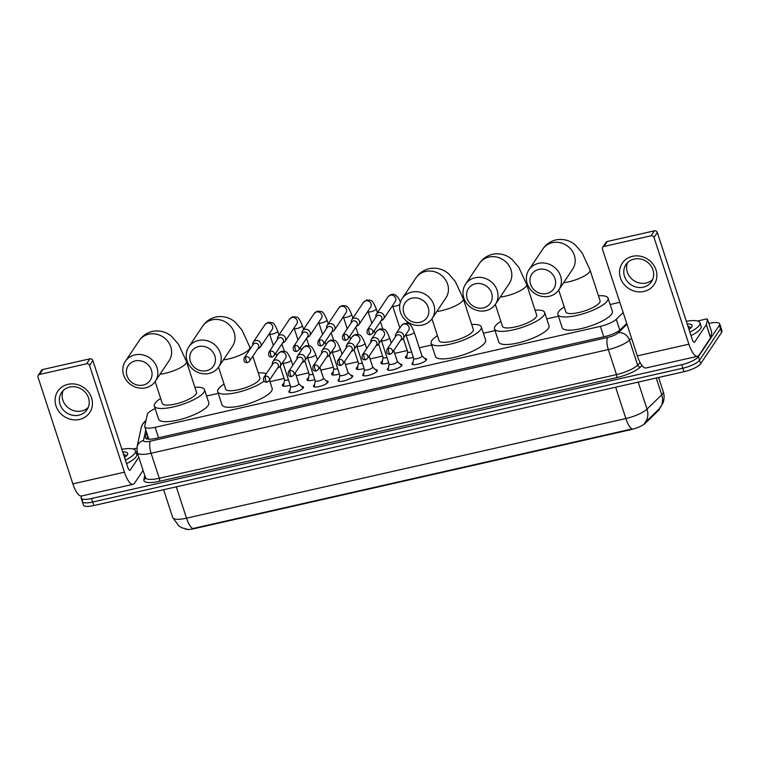 <?xml version="1.0" encoding="UTF-8"?>
<svg xmlns="http://www.w3.org/2000/svg" width="760" height="760" viewBox="0 0 760 760"><rect width="100%" height="100%" fill="white"/><g stroke="black" fill="none" stroke-linecap="round" stroke-linejoin="round"><path stroke-width="1.14" d="M301.606 386.431A7.676 2.08 161.9 0 1 303.468 387.144A7.676 2.08 161.9 0 1 303.278 387.913A7.676 2.08 161.9 0 1 295.602 391.865A7.676 2.08 161.9 0 1 288.866 391.913A7.676 2.08 161.9 0 1 289.056 391.134A7.676 2.08 161.9 0 1 289.949 390.241M326.23 380.845A7.676 2.08 161.9 0 1 328.092 381.558A7.676 2.08 161.9 0 1 327.902 382.327A7.676 2.08 161.9 0 1 320.226 386.279A7.676 2.08 161.9 0 1 313.49 386.327A7.676 2.08 161.9 0 1 313.68 385.558A7.676 2.08 161.9 0 1 314.573 384.655M350.854 375.269A7.676 2.08 161.9 0 1 352.716 375.972A7.676 2.08 161.9 0 1 352.526 376.741A7.676 2.08 161.9 0 1 344.841 380.703A7.676 2.08 161.9 0 1 338.115 380.741A7.676 2.08 161.9 0 1 338.305 379.971A7.676 2.08 161.9 0 1 339.197 379.069M375.469 369.683A7.676 2.08 161.9 0 1 377.33 370.386A7.676 2.08 161.9 0 1 377.15 371.165A7.676 2.08 161.9 0 1 369.464 375.117A7.676 2.08 161.9 0 1 362.738 375.165A7.676 2.08 161.9 0 1 362.928 374.385A7.676 2.08 161.9 0 1 363.822 373.492M400.092 364.097A7.676 2.08 161.9 0 1 401.954 364.809A7.676 2.08 161.9 0 1 401.764 365.579A7.676 2.08 161.9 0 1 394.088 369.531A7.676 2.08 161.9 0 1 387.362 369.578A7.676 2.08 161.9 0 1 387.543 368.799A7.676 2.08 161.9 0 1 388.445 367.906M424.716 358.511A7.676 2.08 161.9 0 1 426.578 359.224A7.676 2.08 161.9 0 1 426.388 359.993A7.676 2.08 161.9 0 1 418.712 363.945A7.676 2.08 161.9 0 1 411.977 363.992A7.676 2.08 161.9 0 1 412.167 363.223A7.676 2.08 161.9 0 1 413.07 362.32M290.216 385.225A8.17 2.213 161.9 0 1 282.359 385.472A8.17 2.213 161.9 0 1 282.558 384.645A8.17 2.213 161.9 0 1 283.955 383.373M314.839 379.639A8.17 2.213 161.9 0 1 306.983 379.886A8.17 2.213 161.9 0 1 307.183 379.059A8.17 2.213 161.9 0 1 308.579 377.786M339.463 374.053A8.17 2.213 161.9 0 1 331.607 374.3A8.17 2.213 161.9 0 1 331.806 373.483A8.17 2.213 161.9 0 1 333.203 372.2M364.087 368.467A8.17 2.213 161.9 0 1 356.231 368.714A8.17 2.213 161.9 0 1 356.43 367.897A8.17 2.213 161.9 0 1 357.827 366.615M388.702 362.89A8.17 2.213 161.9 0 1 380.855 363.137A8.17 2.213 161.9 0 1 381.055 362.311A8.17 2.213 161.9 0 1 382.451 361.038M413.326 357.305A8.17 2.213 161.9 0 1 405.469 357.551A8.17 2.213 161.9 0 1 405.669 356.725A8.17 2.213 161.9 0 1 407.065 355.452M185.117 528.846A12.958 3.505 -18.1 0 0 194.009 528.713L631.038 429.609A12.958 3.505 -18.1 0 0 645.316 423.234L658.531 410.428A12.958 3.505 -18.1 0 0 659.233 409.611A12.958 3.505 -18.1 0 0 659.594 408.528M155.163 408.633A14.402 3.895 -18.1 0 0 147.316 414.409L144.761 426.208A14.402 3.895 -18.1 0 0 144.78 426.835A14.402 3.895 -18.1 0 0 155.154 427.32L600.381 326.363A14.402 3.895 -18.1 0 0 616.246 319.285L623.172 312.569M619.818 302.319L610.137 304.513M558.429 316.236L546.763 318.887M495.054 330.609L483.379 333.26M431.67 344.983L419.311 347.785M407.227 350.531L394.687 353.372M382.603 356.108L370.063 358.957M357.979 361.694L345.439 364.543M333.365 367.279L320.815 370.12M308.74 372.865L296.191 375.706M284.116 378.442L269.952 381.653M218.253 393.385L206.577 396.026M420.726 352.117A8.17 2.213 161.9 0 1 421.002 352.478A8.17 2.213 161.9 0 1 420.992 352.934M396.102 357.703A8.17 2.213 161.9 0 1 396.378 358.055A8.17 2.213 161.9 0 1 396.368 358.511M371.478 363.28A8.17 2.213 161.9 0 1 371.754 363.641A8.17 2.213 161.9 0 1 371.744 364.097M346.854 368.866A8.17 2.213 161.9 0 1 347.13 369.227A8.17 2.213 161.9 0 1 347.12 369.683M322.231 374.452A8.17 2.213 161.9 0 1 322.515 374.813A8.17 2.213 161.9 0 1 322.497 375.269M297.606 380.038A8.17 2.213 161.9 0 1 297.892 380.389A8.17 2.213 161.9 0 1 297.873 380.845M656.241 378.005L661.741 394.829A16.796 14.146 45.9 0 1 659.053 409.089L644.385 423.31A16.796 14.146 45.9 0 0 647.017 409.108L661.741 394.829A19.2 5.196 -18.1 0 0 662.777 393.623A19.2 5.196 -18.1 0 0 663.252 391.695L658.597 377.473M708.861 323.475L709.327 323.361A14.402 3.895 161.9 0 1 719.701 323.845L720.85 327.36A14.402 3.895 161.9 0 1 720.499 328.814L699.533 360.212A14.402 3.895 161.9 0 1 682.889 368.191L92.653 502.037A14.402 3.895 161.9 0 1 82.279 501.553L83.429 505.067A14.402 3.895 161.9 0 0 93.803 505.552L684.038 371.706A14.402 3.895 161.9 0 0 700.682 363.726L721.649 332.329A14.402 3.895 161.9 0 0 722 330.875L720.85 327.36A14.402 3.895 161.9 0 1 720.499 328.814L699.533 360.212A14.402 3.895 161.9 0 1 682.889 368.191L92.653 502.037A14.402 3.895 161.9 0 1 82.279 501.553A14.402 3.895 161.9 0 1 82.631 500.108M186.931 529.169L182.153 527.867L179.018 526.1L172.7 517.522A19.2 5.196 -18.1 0 0 186.532 518.168A16.796 5.263 -102.8 0 0 192.736 528.552L632.073 428.925A16.796 5.263 77.2 0 1 625.869 418.541A19.2 5.196 -18.1 0 0 647.017 409.108L638.191 382.099M719.701 323.845A14.402 3.895 161.9 0 1 719.35 325.299L698.383 356.697A14.402 3.895 161.9 0 1 681.739 364.676L91.513 498.522A14.402 3.895 161.9 0 1 81.139 498.037A14.402 3.895 161.9 0 1 81.491 496.594L81.947 495.9M146.585 432.354L145.521 437.247A14.402 3.895 -18.1 0 0 145.54 437.883A14.402 3.895 -18.1 0 0 155.914 438.368L604.608 336.623A14.402 3.895 -18.1 0 0 620.473 329.545L626.734 323.475M147.06 438.966L147.734 435.869M686.327 321.271A23.997 6.498 161.9 0 1 699.998 322.8A23.997 6.498 161.9 0 1 699.409 325.213A23.997 6.498 161.9 0 1 689.871 332.11M699.998 322.8L701.147 326.315A23.997 6.498 161.9 0 1 700.558 328.728A23.997 6.498 161.9 0 1 691.02 335.625M687.202 323.959A15.646 4.237 161.9 0 1 691.828 326.724A15.646 4.237 161.9 0 1 691.676 326.971A15.646 4.237 161.9 0 1 688.987 329.431M690.878 327.921L687.847 325.935M690.831 327.55L688.056 326.581M632.481 256.32A19.2 17.471 33.7 0 1 655.994 269.857A19.2 17.471 33.7 0 1 643.957 291.451A19.2 17.471 33.7 0 1 620.445 277.923A19.2 17.471 33.7 0 1 632.481 256.32M643.321 287.175A15.362 13.975 -146.3 0 0 651.5 281.656A15.362 13.975 -146.3 0 0 650.456 265.202A15.362 13.975 -146.3 0 0 634.135 259.074A15.362 13.975 -146.3 0 0 625.955 264.594A15.362 13.975 -146.3 0 0 627 281.048A15.362 13.975 -146.3 0 0 643.321 287.175M652.688 279.414A15.362 13.975 33.7 0 1 646.123 282.986A15.362 13.975 33.7 0 1 630.686 277.913A15.362 13.975 33.7 0 1 627.57 262.637M697.5 321.014L705.736 319.143A2.403 0.646 -18.1 0 1 707.465 319.228L711.778 332.395A2.403 0.646 161.9 0 1 711.778 332.5L710.647 337.734A2.403 0.646 161.9 0 1 710.581 337.867L699.038 355.148A19.2 6.013 -102.8 0 1 697.547 356.298A19.2 6.013 -102.8 0 1 688.883 344.195L654.008 237.481A2.403 2.185 -146.3 0 0 651.063 235.79L654.379 230.831A2.403 2.185 33.7 0 1 657.314 232.522L692.198 339.235A4.797 1.501 77.2 0 0 694.364 342.256A4.797 1.501 77.2 0 0 694.735 341.971L706.278 324.691A2.403 0.646 -18.1 0 0 706.334 324.558L707.475 319.333A2.403 0.646 -18.1 0 0 707.465 319.228M697.547 356.298L645.99 367.992A19.2 6.013 -102.8 0 1 637.327 355.88L602.452 249.166A2.403 2.185 -146.3 0 1 603.953 246.468L651.063 235.79M602.68 247.333L605.986 242.373A2.403 2.185 33.7 0 1 607.269 241.509L654.379 230.831M121.875 449.274A23.997 6.498 161.9 0 1 135.546 450.803A23.997 6.498 161.9 0 1 134.966 453.216A23.997 6.498 161.9 0 1 125.419 460.113M135.546 450.803L136.695 454.318A23.997 6.498 161.9 0 1 136.107 456.731A23.997 6.498 161.9 0 1 126.568 463.628M122.749 451.953A15.646 4.237 161.9 0 1 127.385 454.727A15.646 4.237 161.9 0 1 127.234 454.974A15.646 4.237 161.9 0 1 124.545 457.425M126.426 455.914L123.405 453.938M126.378 455.553L123.614 454.575M538.84 269.401A13.195 12.018 -146.3 0 0 530.565 284.249A13.195 12.018 -146.3 0 0 546.734 293.55A13.195 12.018 -146.3 0 0 555.009 278.702A13.195 12.018 -146.3 0 0 538.84 269.401M549.271 296.295A17.993 16.378 33.7 0 1 530.147 289.104A17.993 16.378 33.7 0 1 528.922 269.828A17.993 16.378 33.7 0 1 538.508 263.359A17.993 16.378 33.7 0 1 557.631 270.541A17.993 16.378 33.7 0 1 558.856 289.816A17.993 16.378 33.7 0 1 549.271 296.295M558.704 290.044L565.858 311.933A17.993 4.873 -18.1 0 0 581.637 311.828A17.993 4.873 -18.1 0 0 599.63 302.565A17.993 4.873 -18.1 0 0 600.067 300.751L590.026 270.009L582.179 252.928L575.472 245.128C572.527 242.43 565.763 238.041 555.95 239.884C550.25 241.347 545.841 244.444 542.716 249.175L528.922 269.828M598.452 295.783A26.391 7.144 161.9 0 1 608.057 298.138A26.391 7.144 161.9 0 1 607.411 300.798A26.391 7.144 161.9 0 1 581.01 314.393A26.391 7.144 161.9 0 1 557.878 314.545A26.391 7.144 161.9 0 1 558.524 311.885A26.391 7.144 161.9 0 1 564.233 306.964M608.057 298.138L612.361 311.315A26.391 7.144 161.9 0 1 611.714 313.975A26.391 7.144 161.9 0 1 585.323 327.57A26.391 7.144 161.9 0 1 562.181 327.712L557.878 314.545M475.456 283.774A13.195 12.018 -146.3 0 0 467.181 298.623A13.195 12.018 -146.3 0 0 483.351 307.923A13.195 12.018 -146.3 0 0 491.625 293.075A13.195 12.018 -146.3 0 0 475.456 283.774M485.897 310.669A17.993 16.378 33.7 0 1 466.763 303.477A17.993 16.378 33.7 0 1 465.548 284.202A17.993 16.378 33.7 0 1 475.123 277.733A17.993 16.378 33.7 0 1 494.256 284.915A17.993 16.378 33.7 0 1 495.472 304.19A17.993 16.378 33.7 0 1 485.897 310.669M495.33 304.409L502.483 326.306A17.993 4.873 -18.1 0 0 518.253 326.202A17.993 4.873 -18.1 0 0 536.256 316.939A17.993 4.873 -18.1 0 0 536.693 315.124L526.642 284.382L518.795 267.301L512.097 259.502C509.153 256.804 502.389 252.415 492.565 254.258C486.865 255.721 482.457 258.818 479.341 263.549L465.548 284.202M535.068 310.156A26.391 7.144 161.9 0 1 544.673 312.512A26.391 7.144 161.9 0 1 544.036 315.172A26.391 7.144 161.9 0 1 517.636 328.766A26.391 7.144 161.9 0 1 494.494 328.918A26.391 7.144 161.9 0 1 495.14 326.258A26.391 7.144 161.9 0 1 500.859 321.337M544.673 312.512L548.986 325.688A26.391 7.144 161.9 0 1 548.34 328.349A26.391 7.144 161.9 0 1 521.939 341.933A26.391 7.144 161.9 0 1 498.807 342.085L494.494 328.918M412.081 298.148A13.195 12.018 -146.3 0 0 403.807 312.997A13.195 12.018 -146.3 0 0 419.976 322.297A13.195 12.018 -146.3 0 0 428.25 307.448A13.195 12.018 -146.3 0 0 412.081 298.148M422.512 325.033A17.993 16.378 33.7 0 1 403.389 317.851A17.993 16.378 33.7 0 1 402.163 298.576A17.993 16.378 33.7 0 1 411.749 292.106A17.993 16.378 33.7 0 1 430.873 299.288A17.993 16.378 33.7 0 1 432.098 318.563A17.993 16.378 33.7 0 1 422.512 325.033M431.946 318.782L439.099 340.68A17.993 4.873 -18.1 0 0 454.879 340.575A17.993 4.873 -18.1 0 0 472.872 331.303A17.993 4.873 -18.1 0 0 473.318 329.498L463.267 298.756L455.42 281.675L448.713 273.875C445.769 271.177 439.005 266.788 429.191 268.631C423.491 270.094 419.083 273.191 415.957 277.913L402.163 298.576M471.694 324.529A26.391 7.144 161.9 0 1 481.298 326.885A26.391 7.144 161.9 0 1 480.652 329.545A26.391 7.144 161.9 0 1 454.252 343.14A26.391 7.144 161.9 0 1 431.119 343.283A26.391 7.144 161.9 0 1 431.765 340.632A26.391 7.144 161.9 0 1 437.475 335.711M481.298 326.885L485.602 340.062A26.391 7.144 161.9 0 1 484.956 342.722A26.391 7.144 161.9 0 1 458.565 356.307A26.391 7.144 161.9 0 1 435.423 356.459L431.119 343.283M198.655 346.541A13.195 12.018 -146.3 0 0 190.38 361.389A13.195 12.018 -146.3 0 0 206.549 370.699A13.195 12.018 -146.3 0 0 214.823 355.851A13.195 12.018 -146.3 0 0 198.655 346.541M209.085 373.435A17.993 16.378 33.7 0 1 189.962 366.253A17.993 16.378 33.7 0 1 188.736 346.969A17.993 16.378 33.7 0 1 198.322 340.499A17.993 16.378 33.7 0 1 217.455 347.681A17.993 16.378 33.7 0 1 218.671 366.966A17.993 16.378 33.7 0 1 209.085 373.435M218.519 367.184L225.682 389.072A17.993 4.873 -18.1 0 0 241.452 388.968A17.993 4.873 -18.1 0 0 259.454 379.705A17.993 4.873 -18.1 0 0 259.892 377.891L252.814 356.25M264.072 381.092A26.391 7.144 161.9 0 1 236.844 392.54A26.391 7.144 161.9 0 1 217.692 391.685A26.391 7.144 161.9 0 1 218.339 389.025A26.391 7.144 161.9 0 1 224.057 384.113M258.267 372.923A26.391 7.144 161.9 0 1 266.276 373.72M269.467 380.171L272.175 388.455A26.391 7.144 161.9 0 1 271.538 391.115A26.391 7.144 161.9 0 1 245.138 404.709A26.391 7.144 161.9 0 1 222.005 404.861L217.692 391.685M135.28 360.915A13.195 12.018 -146.3 0 0 127.005 375.763A13.195 12.018 -146.3 0 0 143.174 385.073A13.195 12.018 -146.3 0 0 151.449 370.224A13.195 12.018 -146.3 0 0 135.28 360.915M145.711 387.809A17.993 16.378 33.7 0 1 126.587 380.627A17.993 16.378 33.7 0 1 125.362 361.342A17.993 16.378 33.7 0 1 134.947 354.873A17.993 16.378 33.7 0 1 154.071 362.055A17.993 16.378 33.7 0 1 155.296 381.33A17.993 16.378 33.7 0 1 145.711 387.809M155.144 381.558L162.298 403.446A17.993 4.873 -18.1 0 0 178.077 403.341A17.993 4.873 -18.1 0 0 196.07 394.079A17.993 4.873 -18.1 0 0 196.507 392.264L186.466 361.522L178.619 344.441L171.912 336.642C168.967 333.944 162.203 329.565 152.389 331.398C146.689 332.861 142.281 335.958 139.156 340.689L125.362 361.342M194.892 387.296A26.391 7.144 161.9 0 1 204.497 389.652A26.391 7.144 161.9 0 1 203.851 392.312A26.391 7.144 161.9 0 1 177.45 405.906A26.391 7.144 161.9 0 1 154.318 406.058A26.391 7.144 161.9 0 1 154.964 403.398A26.391 7.144 161.9 0 1 160.673 398.477M204.497 389.652L208.8 402.828A26.391 7.144 161.9 0 1 208.155 405.488A26.391 7.144 161.9 0 1 181.763 419.083A26.391 7.144 161.9 0 1 158.621 419.235L154.318 406.058M381.064 320.635L381.852 320.34A4.322 3.933 -146.3 0 0 378.755 312.588A4.322 3.933 -146.3 0 0 375.849 316.331L375.877 317.167M369.027 328.785A3.116 2.841 -146.3 0 1 372.552 333.374L381.539 319.922A3.116 2.841 -146.3 0 0 378.014 315.334A3.116 2.841 -146.3 0 0 376.352 316.464L367.365 329.906C366.519 333.365 367.622 334.951 370.652 334.685A3.116 0.978 77.2 0 1 369.246 332.719A3.116 0.978 -102.8 0 1 369.027 328.785A3.116 2.841 -146.3 0 0 367.365 329.906M407.673 351.889L406.666 357.846A7.201 1.947 -18.1 0 0 406.685 358.131A7.201 1.947 -18.1 0 0 406.733 358.245L406.685 358.131M407.683 351.794A4.322 1.168 -18.1 0 0 407.692 351.966A4.322 1.168 -18.1 0 0 411.568 351.918M356.449 326.211L357.228 325.926A4.322 3.933 -146.3 0 0 354.131 318.174A4.322 3.933 -146.3 0 0 351.224 321.917L351.253 322.753M344.403 334.372A3.116 2.841 -146.3 0 1 347.938 338.96L356.915 325.508A3.116 2.841 -146.3 0 0 353.39 320.919A3.116 2.841 -146.3 0 0 351.728 322.041L342.741 335.492C341.905 338.95 342.998 340.537 346.028 340.271A3.116 0.978 77.2 0 1 344.622 338.305A3.116 0.978 -102.8 0 1 344.403 334.372A3.116 2.841 -146.3 0 0 342.741 335.492M383.049 357.466L382.042 363.432A7.201 1.947 -18.1 0 0 382.062 363.707A7.201 1.947 -18.1 0 0 382.118 363.831M383.068 357.38A4.322 1.168 -18.1 0 0 383.078 357.551A4.322 1.168 -18.1 0 0 386.945 357.494M331.825 331.797L332.604 331.512A4.322 3.933 -146.3 0 0 329.517 323.75A4.322 3.933 -146.3 0 0 326.601 327.503L326.638 328.329M319.779 339.957A3.116 2.841 -146.3 0 1 323.313 344.546L332.291 331.094A3.116 2.841 -146.3 0 0 328.766 326.505A3.116 2.841 -146.3 0 0 327.104 327.626L318.126 341.078C317.281 344.527 318.373 346.123 321.404 345.857A3.116 0.978 77.2 0 1 319.998 343.881A3.116 0.978 -102.8 0 1 319.779 339.957A3.116 2.841 -146.3 0 0 318.126 341.078M358.425 363.052L357.418 369.008A7.201 1.947 -18.1 0 0 357.438 369.293A7.201 1.947 -18.1 0 0 357.494 369.417L357.438 369.293M358.445 362.957A4.322 1.168 -18.1 0 0 358.454 363.128A4.322 1.168 -18.1 0 0 362.32 363.08M307.202 337.383L307.981 337.088A4.322 3.933 -146.3 0 0 304.893 329.337A4.322 3.933 -146.3 0 0 301.976 333.079L302.014 333.916M295.165 345.543A3.116 2.841 -146.3 0 1 298.69 350.123L307.676 336.67A3.116 2.841 -146.3 0 0 304.142 332.091A3.116 2.841 -146.3 0 0 302.48 333.212L293.502 346.665C292.657 350.113 293.749 351.709 296.78 351.433A3.116 0.978 77.2 0 1 295.374 349.467A3.116 0.978 -102.8 0 1 295.165 345.543A3.116 2.841 -146.3 0 0 293.502 346.665M333.801 368.638L332.794 374.594A7.201 1.947 -18.1 0 0 332.813 374.88A7.201 1.947 -18.1 0 0 332.87 374.993M333.82 368.543A4.322 1.168 -18.1 0 0 333.83 368.714A4.322 1.168 -18.1 0 0 337.697 368.666M282.577 342.969L283.356 342.674A4.322 3.933 -146.3 0 0 280.269 334.923A4.322 3.933 -146.3 0 0 277.362 338.666L277.39 339.501M270.541 351.12A3.116 2.841 -146.3 0 1 274.065 355.709L283.052 342.256A3.116 2.841 -146.3 0 0 279.519 337.668A3.116 2.841 -146.3 0 0 277.865 338.789L268.878 352.241C268.033 355.699 269.125 357.285 272.166 357.019A3.116 0.978 77.2 0 1 270.75 355.053A3.116 0.978 -102.8 0 1 270.541 351.12A3.116 2.841 -146.3 0 0 268.878 352.241M309.177 374.224L308.17 380.18A7.201 1.947 -18.1 0 0 308.19 380.465A7.201 1.947 -18.1 0 0 308.247 380.579L308.19 380.465M309.197 374.129A4.322 1.168 -18.1 0 0 309.206 374.3A4.322 1.168 -18.1 0 0 313.082 374.252M257.953 348.545L258.742 348.26A4.322 3.933 -146.3 0 0 255.645 340.508A4.322 3.933 -146.3 0 0 252.738 344.251L252.766 345.087M245.917 356.706A3.116 2.841 -146.3 0 1 249.441 361.294L258.428 347.842A3.116 2.841 -146.3 0 0 254.904 343.254A3.116 2.841 -146.3 0 0 253.241 344.375L244.255 357.827C243.409 361.285 244.501 362.872 247.541 362.606A3.116 0.978 77.2 0 1 246.135 360.639A3.116 0.978 -102.8 0 1 245.917 356.706A3.116 2.841 -146.3 0 0 244.255 357.827M284.563 379.8L283.556 385.766A7.201 1.947 -18.1 0 0 283.565 386.042A7.201 1.947 -18.1 0 0 283.623 386.166L283.565 386.042M284.572 379.715A4.322 1.168 -18.1 0 0 284.582 379.886A4.322 1.168 -18.1 0 0 288.458 379.829M426.322 360.088A7.201 1.947 -18.1 0 0 426.255 360.012L421.923 355.794M421.847 356.307A4.322 1.168 -18.1 0 0 421.952 355.87L414.2 332.158A4.322 1.168 -18.1 0 1 414.095 332.595A4.322 1.168 -18.1 0 1 409.355 334.932A4.322 1.168 -18.1 0 1 405.992 334.846L413.744 358.558A4.322 1.168 -18.1 0 0 417.525 358.53A4.322 1.168 -18.1 0 0 421.847 356.307M400.672 340.147L401.451 339.853A4.322 3.933 -146.3 0 0 398.363 332.101A4.322 3.933 -146.3 0 0 395.447 335.853L395.485 336.68M388.635 348.308A3.116 2.841 -146.3 0 1 392.16 352.897L401.147 339.445A3.116 2.841 -146.3 0 0 397.613 334.856A3.116 2.841 -146.3 0 0 395.95 335.977L386.973 349.429C386.127 352.877 387.22 354.474 390.25 354.198A3.116 0.978 77.2 0 1 388.844 352.231A3.116 0.978 -102.8 0 1 388.635 348.308A3.116 2.841 -146.3 0 0 386.973 349.429M413.715 358.483L412.709 364.439A7.201 1.947 -18.1 0 0 412.699 364.543M401.698 365.674A7.201 1.947 -18.1 0 0 401.631 365.598L397.299 361.38M389.11 363.974A4.322 1.168 -18.1 0 0 389.12 364.144A4.322 1.168 -18.1 0 0 392.901 364.116A4.322 1.168 -18.1 0 0 397.224 361.893A4.322 1.168 -18.1 0 0 397.328 361.456L393.747 350.512M376.048 345.733L376.827 345.439A4.322 3.933 -146.3 0 0 373.74 337.687A4.322 3.933 -146.3 0 0 370.832 341.43L370.861 342.266M364.012 353.894A3.116 2.841 -146.3 0 1 367.536 358.473L376.523 345.021A3.116 2.841 -146.3 0 0 372.989 340.442A3.116 2.841 -146.3 0 0 371.336 341.563L362.349 355.015C361.503 358.463 362.596 360.059 365.636 359.784A3.116 0.978 77.2 0 1 364.22 357.817A3.116 0.978 -102.8 0 1 364.012 353.894A3.116 2.841 -146.3 0 0 362.349 355.015M389.091 364.059L388.084 370.025A7.201 1.947 -18.1 0 0 388.075 370.13M377.084 371.26A7.201 1.947 -18.1 0 0 377.007 371.174L372.675 366.966M364.486 369.559A4.322 1.168 -18.1 0 0 364.496 369.721A4.322 1.168 -18.1 0 0 368.277 369.702A4.322 1.168 -18.1 0 0 372.599 367.479A4.322 1.168 -18.1 0 0 372.704 367.042L369.123 356.098M351.424 351.32L352.212 351.025A4.322 3.933 -146.3 0 0 349.115 343.273A4.322 3.933 -146.3 0 0 346.209 347.016L346.237 347.852M339.387 359.47A3.116 2.841 -146.3 0 1 342.912 364.059L351.899 350.607A3.116 2.841 -146.3 0 0 348.374 346.019A3.116 2.841 -146.3 0 0 346.712 347.139L337.725 360.591C336.88 364.049 337.972 365.636 341.012 365.37A3.116 0.978 77.2 0 1 339.606 363.403A3.116 0.978 -102.8 0 1 339.387 359.47A3.116 2.841 -146.3 0 0 337.725 360.591M364.467 369.645L363.46 375.611A7.201 1.947 -18.1 0 0 363.451 375.706M352.459 376.837A7.201 1.947 -18.1 0 0 352.393 376.76L348.061 372.542M339.863 375.136A4.322 1.168 -18.1 0 0 339.872 375.307A4.322 1.168 -18.1 0 0 343.662 375.288A4.322 1.168 -18.1 0 0 347.976 373.065A4.322 1.168 -18.1 0 0 348.08 372.628L344.508 361.674M326.8 356.896L327.588 356.611A4.322 3.933 -146.3 0 0 324.491 348.859A4.322 3.933 -146.3 0 0 321.584 352.602L321.613 353.438M314.763 365.056A3.116 2.841 -146.3 0 1 318.288 369.645L327.275 356.193A3.116 2.841 -146.3 0 0 323.75 351.604A3.116 2.841 -146.3 0 0 322.088 352.726L313.101 366.177C312.255 369.635 313.358 371.222 316.388 370.956A3.116 0.978 77.2 0 1 314.982 368.99A3.116 0.978 -102.8 0 1 314.763 365.056A3.116 2.841 -146.3 0 0 313.101 366.177M339.844 375.231L338.837 381.188A7.201 1.947 -18.1 0 0 338.827 381.292M327.835 382.423A7.201 1.947 -18.1 0 0 327.769 382.346L323.437 378.128M315.238 380.722A4.322 1.168 -18.1 0 0 315.248 380.893A4.322 1.168 -18.1 0 0 319.038 380.865A4.322 1.168 -18.1 0 0 323.351 378.641A4.322 1.168 -18.1 0 0 323.456 378.204L319.884 367.26M302.176 362.482L302.964 362.188A4.322 3.933 -146.3 0 0 299.867 354.435A4.322 3.933 -146.3 0 0 296.96 358.178L296.989 359.014M290.139 370.642A3.116 2.841 -146.3 0 1 293.673 375.231L302.651 361.779A3.116 2.841 -146.3 0 0 299.126 357.19A3.116 2.841 -146.3 0 0 297.464 358.312L288.477 371.763C287.631 375.212 288.733 376.808 291.764 376.533A3.116 0.978 77.2 0 1 290.358 374.566A3.116 0.978 -102.8 0 1 290.139 370.642A3.116 2.841 -146.3 0 0 288.477 371.763M315.219 380.817L314.222 386.773A7.201 1.947 -18.1 0 0 314.212 386.878M303.212 388.008A7.201 1.947 -18.1 0 0 303.145 387.933L298.813 383.714M290.615 386.308A4.322 1.168 -18.1 0 0 290.624 386.479A4.322 1.168 -18.1 0 0 294.415 386.45A4.322 1.168 -18.1 0 0 298.737 384.227A4.322 1.168 -18.1 0 0 298.841 383.791L295.26 372.846M277.562 368.068L278.341 367.773A4.322 3.933 -146.3 0 0 275.243 360.022A4.322 3.933 -146.3 0 0 272.337 363.764L272.365 364.601M265.515 376.228A3.116 2.841 -146.3 0 1 269.049 380.808L278.027 367.356A3.116 2.841 -146.3 0 0 274.502 362.776A3.116 2.841 -146.3 0 0 272.84 363.897L263.863 377.349C263.017 380.798 264.109 382.394 267.14 382.118A3.116 0.978 77.2 0 1 265.734 380.152A3.116 0.978 -102.8 0 1 265.515 376.228A3.116 2.841 -146.3 0 0 263.863 377.349M290.605 386.394L289.598 392.359A7.201 1.947 -18.1 0 0 289.588 392.464M68.029 384.322A19.2 17.471 33.7 0 1 91.542 397.86A19.2 17.471 33.7 0 1 79.505 419.453A19.2 17.471 33.7 0 1 55.993 405.916A19.2 17.471 33.7 0 1 68.029 384.322M78.869 415.178A15.362 13.975 -146.3 0 0 87.048 409.649A15.362 13.975 -146.3 0 0 86.004 393.205A15.362 13.975 -146.3 0 0 69.682 387.068A15.362 13.975 -146.3 0 0 61.503 392.597A15.362 13.975 -146.3 0 0 62.548 409.051A15.362 13.975 -146.3 0 0 78.869 415.178M88.236 407.417A15.362 13.975 33.7 0 1 81.671 410.979A15.362 13.975 33.7 0 1 66.234 405.906A15.362 13.975 33.7 0 1 63.118 390.64M133.048 449.008L136.828 448.153M143.089 470.421L134.596 483.141A19.2 6.013 -102.8 0 1 133.095 484.3A19.2 6.013 -102.8 0 1 124.431 472.188L89.556 365.474A2.403 2.185 -146.3 0 0 86.611 363.784L89.927 358.824A2.403 2.185 33.7 0 1 92.862 360.515L127.746 467.229A4.797 1.501 77.2 0 0 129.912 470.259A4.797 1.501 77.2 0 0 130.283 469.974L138.785 457.244M133.095 484.3L81.538 495.995A19.2 6.013 -102.8 0 1 72.874 483.882L38 377.169A2.403 2.185 -146.3 0 1 39.501 374.471L86.611 363.784M38.228 375.335L41.534 370.376A2.403 2.185 33.7 0 1 42.816 369.512L89.927 358.824M658.531 410.428L658.322 409.792M645.316 423.234L645.116 422.598M619.799 330.144L616.246 319.285M603.792 336.803L600.381 326.363M158.564 437.769L155.154 427.32M176.291 486.846L186.532 518.168L625.869 418.541L615.628 387.22M721.649 332.329L719.35 325.299M700.682 363.726L698.383 356.697M684.038 371.706L681.739 364.676M93.803 505.552L91.513 498.522M146.043 420.261L142.927 423.558L141.284 427.395A9.595 9.129 12.2 0 1 145.787 421.458M641.981 365.531L640.471 367.004A21.593 5.843 161.9 0 1 616.673 377.615L159.448 481.298A21.593 5.843 161.9 0 1 143.858 479.617L144.751 475.484M631.531 338.133L629.48 340.128L637.659 365.161L640.186 362.71M145.787 429.913L143.507 440.41A9.595 2.593 -18.1 0 0 150.432 441.151L607.658 337.469A9.595 2.593 -18.1 0 0 618.241 332.756A9.595 8.085 45.9 0 1 629.48 340.128A19.2 5.196 161.9 0 1 608.323 349.562L616.503 374.585A19.2 5.196 -18.1 0 0 637.659 365.161A2.403 2.023 -134.1 0 0 640.471 367.004M607.658 337.469A9.595 3.011 77.2 0 0 608.323 349.562L151.097 453.245L159.277 478.277L616.503 374.585A2.403 0.75 -102.8 0 1 616.673 377.615M150.432 441.151A9.595 3.011 77.2 0 0 151.097 453.245A19.2 5.196 161.9 0 1 137.266 452.599L145.445 477.631A19.2 5.196 -18.1 0 0 159.277 478.277A2.403 0.75 -102.8 0 1 159.448 481.298M618.241 332.756L626.99 324.263M143.858 479.617A2.403 2.28 -167.8 0 0 145.483 477.926L145.445 477.631M141.284 427.395L137 447.155A9.595 9.129 12.2 0 1 143.507 440.41M145.901 438.406L145.521 437.247M637.327 355.88L688.883 344.195M607.269 241.509L603.953 246.468M693.899 342.161L694.735 341.971M710.581 337.867L706.278 324.691M657.314 232.522L654.008 237.481M706.334 324.558L710.647 337.734M711.778 332.5L707.475 319.333M563.616 282.691A17.993 4.873 -18.1 0 0 568.784 281.798A17.993 4.873 -18.1 0 0 589.589 271.823A17.993 4.873 -18.1 0 0 590.026 270.009M558.856 289.816L572.65 269.163A17.993 16.378 -146.3 0 0 571.425 249.888A17.993 16.378 -146.3 0 0 552.302 242.696A17.993 16.378 -146.3 0 0 542.716 249.175M500.242 297.055A17.993 4.873 -18.1 0 0 505.4 296.172A17.993 4.873 -18.1 0 0 526.205 286.197A17.993 4.873 -18.1 0 0 526.642 284.382M495.472 304.19L509.276 283.537A17.993 16.378 -146.3 0 0 508.05 264.252A17.993 16.378 -146.3 0 0 488.927 257.07A17.993 16.378 -146.3 0 0 479.341 263.549M436.858 311.429A17.993 4.873 -18.1 0 0 442.026 310.545A17.993 4.873 -18.1 0 0 462.83 300.57A17.993 4.873 -18.1 0 0 463.267 298.756M432.098 318.563L445.892 297.91A17.993 16.378 -146.3 0 0 444.676 278.625A17.993 16.378 -146.3 0 0 425.543 271.444A17.993 16.378 -146.3 0 0 415.957 277.913M223.44 359.831A17.993 4.873 -18.1 0 0 228.598 358.938A17.993 4.873 -18.1 0 0 249.403 348.963A17.993 4.873 -18.1 0 0 249.84 347.149L241.993 330.068L235.296 322.269C232.341 319.58 225.587 315.191 215.764 317.024C210.064 318.488 205.656 321.584 202.54 326.315L188.736 346.969M218.671 366.966L232.465 346.303A17.993 16.378 -146.3 0 0 231.249 327.028A17.993 16.378 -146.3 0 0 212.116 319.846A17.993 16.378 -146.3 0 0 202.54 326.315M160.056 374.205A17.993 4.873 -18.1 0 0 165.224 373.312A17.993 4.873 -18.1 0 0 186.029 363.337A17.993 4.873 -18.1 0 0 186.466 361.522M155.296 381.33L169.09 360.677A17.993 16.378 -146.3 0 0 167.865 341.401A17.993 16.378 -146.3 0 0 148.741 334.21A17.993 16.378 -146.3 0 0 139.156 340.689M383.638 318.934L395.276 301.52A4.322 3.933 -146.3 0 0 390.146 295.231A4.322 3.933 -146.3 0 0 388.094 296.723L376.456 314.137M392.54 305.606L392.654 305.938A4.322 1.168 -18.1 0 0 396.017 306.023A4.322 1.168 -18.1 0 0 399.836 304.494M367.916 311.191L368.03 311.524A4.322 1.168 -18.1 0 0 371.393 311.609A4.322 1.168 -18.1 0 0 376.133 309.272A4.322 1.168 -18.1 0 0 376.238 308.845L377.473 312.616M359.014 324.52L370.652 307.106A4.322 3.933 -146.3 0 0 365.522 300.817A4.322 3.933 -146.3 0 0 363.47 302.309L351.832 319.722M343.301 316.777L343.406 317.11A4.322 1.168 -18.1 0 0 346.778 317.195A4.322 1.168 -18.1 0 0 351.519 314.858A4.322 1.168 -18.1 0 0 351.623 314.422L352.858 318.202M334.4 330.106L346.028 312.683A4.322 3.933 -146.3 0 0 340.898 306.403A4.322 3.933 -146.3 0 0 338.846 307.885L327.209 325.308M318.677 322.363L318.791 322.696A4.322 1.168 -18.1 0 0 322.154 322.781A4.322 1.168 -18.1 0 0 326.895 320.445A4.322 1.168 -18.1 0 0 326.999 320.007L328.234 323.779M309.776 335.692L321.404 318.269A4.322 3.933 -146.3 0 0 316.274 311.98A4.322 3.933 -146.3 0 0 314.222 313.471L302.594 330.894M294.053 327.94L294.167 328.272A4.322 1.168 -18.1 0 0 297.53 328.358A4.322 1.168 -18.1 0 0 302.271 326.03A4.322 1.168 -18.1 0 0 302.375 325.594L303.61 329.365M285.152 341.269L296.78 323.855A4.322 3.933 -146.3 0 0 291.65 317.566A4.322 3.933 -146.3 0 0 289.598 319.058L277.97 336.471M269.43 333.526L269.543 333.858A4.322 1.168 -18.1 0 0 272.906 333.944A4.322 1.168 -18.1 0 0 277.647 331.607A4.322 1.168 -18.1 0 0 277.751 331.18L278.986 334.951M260.528 346.854L272.166 329.441A4.322 3.933 -146.3 0 0 267.026 323.152A4.322 3.933 -146.3 0 0 264.974 324.644L253.346 342.057M403.247 338.456L408.604 330.419A4.322 3.933 -146.3 0 0 403.474 324.14A4.322 3.933 -146.3 0 0 401.423 325.622L396.065 333.659M389.12 364.144L381.368 340.433A4.322 1.168 -18.1 0 0 384.731 340.518A4.322 1.168 -18.1 0 0 389.471 338.181A4.322 1.168 -18.1 0 0 389.576 337.744L391.286 342.969M378.623 344.042L383.981 336.005A4.322 3.933 -146.3 0 0 378.851 329.716A4.322 3.933 -146.3 0 0 376.798 331.208L371.44 339.245M364.496 369.721L356.744 346.009A4.322 1.168 -18.1 0 0 360.107 346.094A4.322 1.168 -18.1 0 0 364.847 343.767A4.322 1.168 -18.1 0 0 364.952 343.33L366.662 348.555M358.454 363.128L354.027 349.581L359.366 341.591A4.322 3.933 -146.3 0 0 354.226 335.302A4.322 3.933 -146.3 0 0 352.174 336.794L346.816 344.822M339.872 375.307L332.12 351.595A4.322 1.168 -18.1 0 0 335.483 351.68A4.322 1.168 -18.1 0 0 340.224 349.344A4.322 1.168 -18.1 0 0 340.328 348.916L342.038 354.131M329.374 355.205L334.742 347.177A4.322 3.933 -146.3 0 0 329.612 340.888A4.322 3.933 -146.3 0 0 327.56 342.38L322.192 350.408M315.248 380.893L307.496 357.181A4.322 1.168 -18.1 0 0 310.859 357.266A4.322 1.168 -18.1 0 0 315.599 354.93A4.322 1.168 -18.1 0 0 315.713 354.492L317.414 359.717M304.75 360.791L310.118 352.754A4.322 3.933 -146.3 0 0 304.988 346.474A4.322 3.933 -146.3 0 0 302.936 347.956L297.569 355.993M290.624 386.479L282.872 362.767A4.322 1.168 -18.1 0 0 286.245 362.852A4.322 1.168 -18.1 0 0 290.985 360.515A4.322 1.168 -18.1 0 0 291.089 360.078L292.79 365.303M280.136 366.377L285.494 358.34A4.322 3.933 -146.3 0 0 280.364 352.051A4.322 3.933 -146.3 0 0 278.312 353.542L272.945 361.579M72.874 483.882L124.431 472.188M42.816 369.512L39.501 374.471M129.447 470.164L130.283 469.974M92.862 360.515L89.556 365.474M148.817 439.204L144.78 426.835M659.129 409.013L662.957 403.075C664.354 399.323 664.458 395.523 663.252 391.695M172.7 517.522L163.609 489.725M81.139 498.037L82.279 501.553M137 447.155L137.266 452.599M250.353 348.707L249.84 347.149M372.552 333.374L370.652 334.685M407.417 323.294L406.752 321.262M400.444 302.062L398.373 297.853L395.58 295.041L393.537 294.272L391.134 294.424L388.094 296.723M407.692 351.966L403.265 338.418M399.855 327.978L392.654 305.938M347.938 338.96L346.028 340.271M382.793 328.88L380.418 321.603M376.238 308.845C371.858 298.642 371.45 300.561 366.519 300L363.47 302.309M383.078 357.551L378.651 344.005M375.231 333.555L374.309 330.742M371.849 323.199L368.03 311.524M323.313 344.546L321.404 345.857M358.169 334.466L355.794 327.19M351.623 314.422C347.234 304.228 346.826 306.137 341.895 305.587L338.846 307.885M350.607 339.14L349.695 336.328M347.225 328.785L343.406 317.11M298.69 350.123L296.78 351.433M333.545 340.052L331.17 332.776M326.999 320.007C322.62 309.814 322.202 311.724 317.272 311.173L314.222 313.471M333.83 368.714L329.403 355.167M325.992 344.726L325.071 341.915M322.601 334.372L318.791 322.696M274.065 355.709L272.166 357.019M308.93 345.629L306.546 338.361M302.375 325.594C297.996 315.39 297.578 317.309 292.647 316.758L289.598 319.058M309.206 374.3L304.779 360.753M301.368 350.312L300.447 347.491M297.977 339.948L294.167 328.272M249.441 361.294L247.541 362.606M284.306 351.215L281.922 343.938M277.751 331.18C273.372 320.976 272.954 322.895 268.023 322.335L264.974 324.644M284.582 379.886L280.155 366.339M276.745 355.889L275.823 353.077M273.363 345.534L269.543 333.858M392.16 352.897L390.25 354.198M401.423 325.622L404.472 323.323C409.402 323.874 409.82 321.964 414.2 332.158M367.536 358.473L365.636 359.784M376.798 331.208L379.848 328.909C384.778 329.46 385.197 327.55 389.576 337.744M342.912 364.059L341.012 365.37M352.174 336.794L355.224 334.485C360.154 335.046 360.572 333.127 364.952 343.33M318.288 369.645L316.388 370.956M327.56 342.38L330.6 340.072C335.54 340.623 335.948 338.713 340.328 348.916M293.673 375.231L291.764 376.533M302.936 347.956L305.985 345.658C310.916 346.209 311.324 344.299 315.713 354.492M269.049 380.808L267.14 382.118M278.312 353.542L281.361 351.243C286.292 351.794 286.71 349.885 291.089 360.078"/></g></svg>
